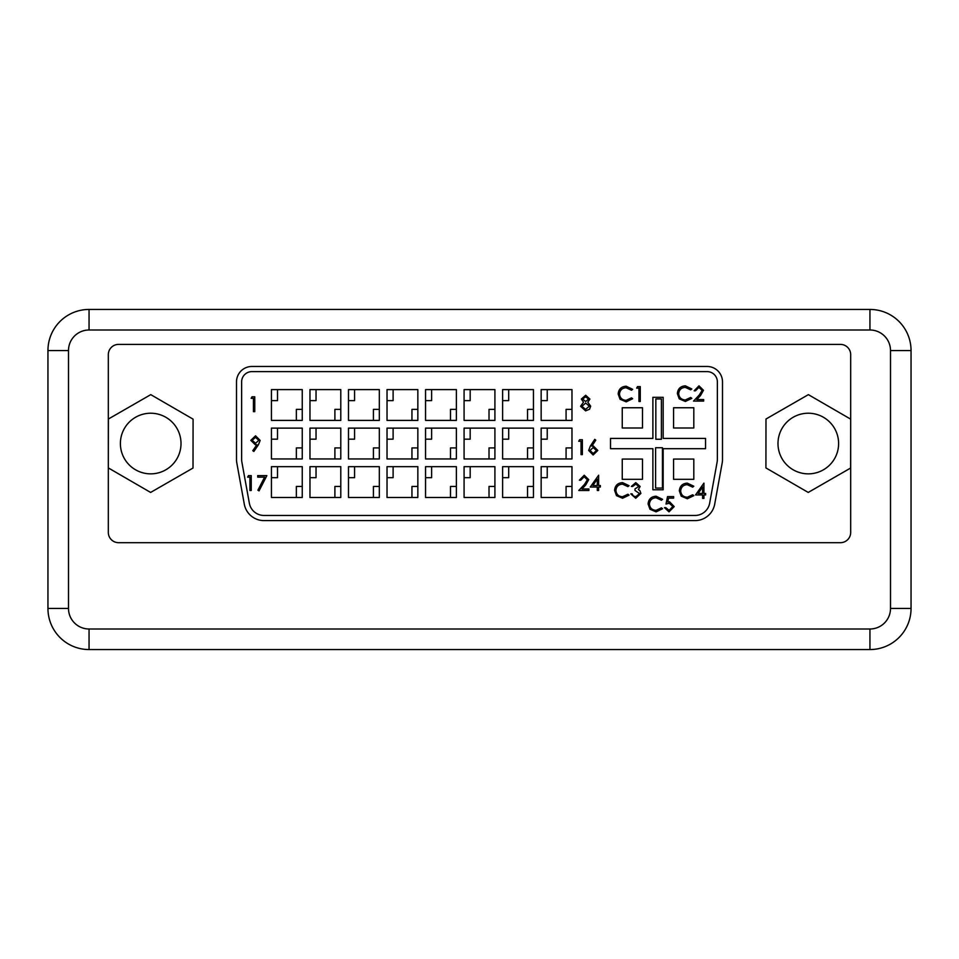 <?xml version="1.0" encoding="UTF-8"?>
<svg xmlns="http://www.w3.org/2000/svg" width="959" height="959" viewBox="0 0 959 959"><rect width="100%" height="100%" fill="white"/><g stroke="black" fill="none" stroke-linecap="round" stroke-linejoin="round"><path stroke-width="1.44" d="M120.39 443.537A30.316 30.316 0 0 0 150.695 473.854A30.316 30.316 0 0 0 181.011 443.537A30.316 30.316 0 0 0 150.695 413.221A30.316 30.316 0 0 0 120.39 443.537M777.989 443.537A30.316 30.316 0 0 0 808.305 473.854A30.316 30.316 0 0 0 838.61 443.537A30.316 30.316 0 0 0 808.305 413.221A30.316 30.316 0 0 0 777.989 443.537M108.319 467.92L108.319 532.413A10.273 10.273 0 0 0 118.592 542.686L840.408 542.686A10.273 10.273 0 0 0 850.681 532.413L850.681 354.662A10.273 10.273 0 0 0 840.408 344.389L118.592 344.389A10.273 10.273 0 0 0 108.319 354.662L108.319 467.92L150.623 492.435L193.011 468.052L193.083 419.155L150.767 394.64L108.391 419.023L108.319 467.92M673.566 479.32L693.813 479.32L693.813 459.073L673.566 459.073L673.566 479.32M642.482 407.755L622.247 407.755L622.247 428.002L642.482 428.002L642.482 407.755M642.482 479.32L642.482 459.073L622.247 459.073L622.247 479.32L642.482 479.32M652.887 397.302L652.887 438.395L610.511 438.395L610.511 448.68L652.887 448.68L652.887 489.773L663.16 489.773L663.16 448.68L705.548 448.68L705.548 438.395L663.16 438.395L663.16 397.302L652.887 397.302M673.566 407.755L673.566 428.002L693.813 428.002L693.813 407.755L673.566 407.755M271.433 466.661L271.433 497.481L302.253 497.481L302.253 466.661L271.433 466.661M309.961 466.661L309.961 497.481L340.793 497.481L340.793 466.661L309.961 466.661M348.489 466.661L348.489 497.481L379.32 497.481L379.32 466.661L348.489 466.661M387.028 466.661L387.028 497.481L417.848 497.481L417.848 466.661L387.028 466.661M425.556 466.661L425.556 497.481L456.376 497.481L456.376 466.661L425.556 466.661M541.152 466.661L541.152 497.481L571.972 497.481L571.972 466.661L541.152 466.661M502.624 466.661L502.624 497.481L533.444 497.481L533.444 466.661L502.624 466.661M464.084 466.661L464.084 497.481L494.916 497.481L494.916 466.661L464.084 466.661M271.433 389.594L271.433 420.414L302.253 420.414L302.253 389.594L271.433 389.594M309.961 389.594L309.961 420.414L340.793 420.414L340.793 389.594L309.961 389.594M348.489 389.594L348.489 420.414L379.32 420.414L379.32 389.594L348.489 389.594M387.028 389.594L387.028 420.414L417.848 420.414L417.848 389.594L387.028 389.594M425.556 389.594L425.556 420.414L456.376 420.414L456.376 389.594L425.556 389.594M541.152 389.594L541.152 420.414L571.972 420.414L571.972 389.594L541.152 389.594M502.624 389.594L502.624 420.414L533.444 420.414L533.444 389.594L502.624 389.594M464.084 389.594L464.084 420.414L494.916 420.414L494.916 389.594L464.084 389.594M271.433 428.122L271.433 458.953L302.253 458.953L302.253 428.122L271.433 428.122M309.961 428.122L309.961 458.953L340.793 458.953L340.793 428.122L309.961 428.122M348.489 428.122L348.489 458.953L379.32 458.953L379.32 428.122L348.489 428.122M387.028 428.122L387.028 458.953L417.848 458.953L417.848 428.122L387.028 428.122M425.556 428.122L425.556 458.953L456.376 458.953L456.376 428.122L425.556 428.122M541.152 428.122L541.152 458.953L571.972 458.953L571.972 428.122L541.152 428.122M502.624 428.122L502.624 458.953L533.444 458.953L533.444 428.122L502.624 428.122M464.084 428.122L464.084 458.953L494.916 458.953L494.916 428.122L464.084 428.122M722.187 462.957A20.031 20.031 0 0 0 722.499 459.385L722.499 381.886A15.416 15.416 0 0 0 707.095 366.47L251.905 366.47A15.416 15.416 0 0 0 236.501 381.886L236.501 459.385A20.031 20.031 0 0 0 236.813 462.957L244.293 504.146A20.031 20.031 0 0 0 264.001 520.605L694.999 520.605A20.031 20.031 0 0 0 714.707 504.146L722.187 462.957M717.368 459.385L717.368 381.886A10.273 10.273 0 0 0 707.095 371.613L251.905 371.613A10.273 10.273 0 0 0 241.632 381.886L241.632 459.385A14.9 14.9 0 0 0 241.872 462.034L249.352 503.223A14.9 14.9 0 0 0 264.001 515.462L694.999 515.462A14.9 14.9 0 0 0 709.648 503.223L717.128 462.034A14.9 14.9 0 0 0 717.368 459.385M502.624 400.622L508.702 400.622L508.702 389.594M533.444 409.385L527.546 409.385L527.546 420.414M541.152 400.622L547.229 400.622L547.229 389.594M571.972 409.385L566.074 409.385L566.074 420.414M425.556 400.622L431.634 400.622L431.634 389.594M456.376 409.385L450.49 409.385L450.49 420.414M464.084 400.622L470.174 400.622L470.174 389.594M494.916 409.385L489.018 409.385L489.018 420.414M387.028 400.622L393.106 400.622L393.106 389.594M417.848 409.385L411.95 409.385L411.95 420.414M348.489 400.622L354.578 400.622L354.578 389.594M379.32 409.385L373.423 409.385L373.423 420.414M309.961 400.622L316.038 400.622L316.038 389.594M340.793 409.385L334.895 409.385L334.895 420.414M271.433 400.622L277.511 400.622L277.511 389.594M302.253 409.385L296.355 409.385L296.355 420.414M502.624 477.69L508.702 477.69L508.702 466.661M533.444 486.453L527.546 486.453L527.546 497.481M541.152 477.69L547.229 477.69L547.229 466.661M571.972 486.453L566.074 486.453L566.074 497.481M425.556 477.69L431.634 477.69L431.634 466.661M456.376 486.453L450.49 486.453L450.49 497.481M464.084 477.69L470.174 477.69L470.174 466.661M494.916 486.453L489.018 486.453L489.018 497.481M387.028 477.69L393.106 477.69L393.106 466.661M417.848 486.453L411.95 486.453L411.95 497.481M348.489 477.69L354.578 477.69L354.578 466.661M379.32 486.453L373.423 486.453L373.423 497.481M309.961 477.69L316.038 477.69L316.038 466.661M340.793 486.453L334.895 486.453L334.895 497.481M271.433 477.69L277.511 477.69L277.511 466.661M302.253 486.453L296.355 486.453L296.355 497.481M502.624 439.162L508.702 439.162L508.702 428.122M533.444 447.913L527.546 447.913L527.546 458.953M541.152 439.162L547.229 439.162L547.229 428.122M571.972 447.913L566.074 447.913L566.074 458.953M425.556 439.162L431.634 439.162L431.634 428.122M456.376 447.913L450.49 447.913L450.49 458.953M464.084 439.162L470.174 439.162L470.174 428.122M494.916 447.913L489.018 447.913L489.018 458.953M387.028 439.162L393.106 439.162L393.106 428.122M417.848 447.913L411.95 447.913L411.95 458.953M348.489 439.162L354.578 439.162L354.578 428.122M379.32 447.913L373.423 447.913L373.423 458.953M309.961 439.162L316.038 439.162L316.038 428.122M340.793 447.913L334.895 447.913L334.895 458.953M271.433 439.162L277.511 439.162L277.511 428.122M302.253 447.913L296.355 447.913L296.355 458.953M655.836 398.944L655.836 439.258L661.398 439.258L661.398 398.944L655.836 398.944M655.608 447.745L655.608 488.071L662.441 488.071L662.441 447.745L655.608 447.745M626.167 386.225L632.652 389.33L631.49 390.229L626.083 387.748C622.103 388.023 619.91 390.121 619.502 394.053C619.922 398.021 622.151 400.107 626.179 400.323L631.49 397.853L632.652 398.728L626.191 401.857L620.053 399.256L618.171 393.945C618.639 389.126 621.312 386.549 626.167 386.225M636.656 388.131L637.531 386.609L640.276 386.609L640.276 401.473L638.946 401.473L638.946 388.131L636.656 388.131M685.361 385.842L691.847 388.958L690.684 389.845L685.277 387.376C681.298 387.652 679.104 389.75 678.696 393.681C679.116 397.637 681.334 399.735 685.373 399.951L690.684 397.47L691.847 398.357L685.373 401.473L679.248 398.872L677.366 393.574C677.833 388.755 680.494 386.177 685.361 385.842M698.919 387.376L695.467 390.804L694.136 390.804L698.979 385.842L703.474 390.265L700.466 395.599L696.749 399.567L703.666 399.567L703.666 401.09L693.561 401.09L699.327 394.94L702.144 390.385L698.919 387.376M622.583 482.617L629.068 485.722L627.905 486.621L622.499 484.139C618.507 484.415 616.313 486.525 615.918 490.445C616.337 494.412 618.555 496.498 622.595 496.726L627.905 494.245L629.068 495.132L622.595 498.248L616.469 495.647L614.587 490.349C615.055 485.53 617.716 482.952 622.583 482.617M635.793 484.139L632.688 486.429L631.358 486.429L635.781 482.617L640.121 486.477L638.382 489.534L640.001 490.804L640.888 493.453L635.745 498.248L630.782 493.861L632.113 493.861L633.276 495.923L635.769 496.726L639.545 493.573L634.978 490.433L634.978 488.91L638.79 486.477L635.793 484.139M687.327 483.144L693.813 486.249L692.65 487.136L687.243 484.667C683.264 484.942 681.07 487.04 680.662 490.972C681.082 494.928 683.299 497.026 687.339 497.242L692.65 494.76L693.813 495.647L687.351 498.764L681.214 496.163L679.332 490.864C679.799 486.045 682.46 483.468 687.327 483.144M695.527 494.952L703.918 483.144L703.918 493.429L705.632 493.429L705.632 494.952L703.918 494.952L703.918 498.392L702.587 498.392L702.587 494.952L695.527 494.952M698.152 493.429L702.587 493.429L702.587 486.98L698.152 493.429M656.088 496.223L662.573 499.339L661.41 500.226L656.004 497.745C652.024 498.033 649.83 500.13 649.423 504.05C649.842 508.018 652.06 510.116 656.1 510.332L661.41 507.85L662.573 508.738L656.1 511.854L649.974 509.253L648.092 503.954C648.56 499.136 651.221 496.558 656.088 496.223M667.524 496.606L673.626 496.606L673.626 498.129L668.567 498.129L667.776 502.036L669.526 501.749L674.201 506.616L669.01 511.854L664.479 507.659L665.81 507.659L669.094 510.332L672.87 506.556L669.286 503.271L666.002 504.038L667.524 496.606M251.138 398.321L252.013 396.798L254.77 396.798L254.77 411.663L253.428 411.663L253.428 398.321L251.138 398.321M258.439 444.76L253.859 451.449L252.792 450.706L256.928 444.664L255.37 444.784L250.814 440.373L255.538 435.818L260.153 440.397L258.439 444.76M255.609 443.262L258.822 440.301L255.478 437.352L252.145 440.301L255.609 443.262M247.614 477.138L248.489 475.616L251.234 475.616L251.234 490.481L249.903 490.481L249.903 477.138L247.614 477.138M257.719 477.138L257.719 475.616L266.866 475.616L259.05 490.864L257.899 490.229L264.612 477.138L257.719 477.138M585.613 396.762L582.676 399.076L585.673 401.533L588.574 399.052L585.613 396.762M589.917 399.1L587.807 402.205L590.672 406.16L589.545 409.241L585.601 410.872L580.579 406.28L583.504 402.205L581.334 399.052L585.697 395.24L589.917 399.1M585.709 403.056L581.909 406.328L585.613 409.349L589.341 406.184L585.709 403.056M578.745 441.26L579.62 439.737L582.365 439.737L582.365 454.602L581.034 454.602L581.034 441.26L578.745 441.26M590.312 446.139L594.76 439.354L595.779 440.157L591.859 446.163L593.393 446.019L597.805 450.43L593.153 454.986L588.658 450.454L590.312 446.139M593.118 447.553L589.989 450.514L593.225 453.451L596.474 450.514L593.118 447.553M584.163 476.755L580.71 480.183L579.38 480.183L584.235 475.232L588.718 479.644L585.709 484.978L581.993 488.958L588.91 488.958L588.91 490.481L578.804 490.481L584.57 484.319L587.388 479.764L584.163 476.755M590.241 487.052L598.632 475.232L598.632 485.518L600.346 485.518L600.346 487.052L598.632 487.052L598.632 490.481L597.301 490.481L597.301 487.052L590.241 487.052M592.866 485.518L597.301 485.518L597.301 479.068L592.866 485.518M765.989 419.023L765.917 467.92L808.233 492.435L850.609 468.052L850.681 419.155L808.377 394.64L765.989 419.023M89.055 330.004L89.055 309.445L869.945 309.445A41.105 41.105 0 0 1 911.05 350.55L911.05 608.45A41.105 41.105 0 0 1 869.945 649.555L89.055 649.555A41.105 41.105 0 0 1 47.95 608.45L47.95 350.55A41.105 41.105 0 0 1 89.055 309.445A41.105 41.105 0 0 0 47.95 350.55L68.497 350.55L68.497 608.45A20.547 20.547 0 0 0 89.055 628.996L869.945 628.996A20.547 20.547 0 0 0 890.503 608.45L890.503 350.55A20.547 20.547 0 0 0 869.945 330.004L89.055 330.004A20.547 20.547 0 0 0 68.497 350.55M840.408 344.389L118.592 344.389A10.273 10.273 0 0 0 108.319 354.662L108.319 532.413A10.273 10.273 0 0 0 118.592 542.686L840.408 542.686A10.273 10.273 0 0 0 850.681 532.413L850.681 354.662A10.273 10.273 0 0 0 840.408 344.389M89.055 628.996L89.055 649.555A41.105 41.105 0 0 1 47.95 608.45L68.497 608.45M890.503 608.45L911.05 608.45A41.105 41.105 0 0 1 869.945 649.555L869.945 628.996M869.945 330.004L869.945 309.445A41.105 41.105 0 0 1 911.05 350.55L890.503 350.55"/></g></svg>
